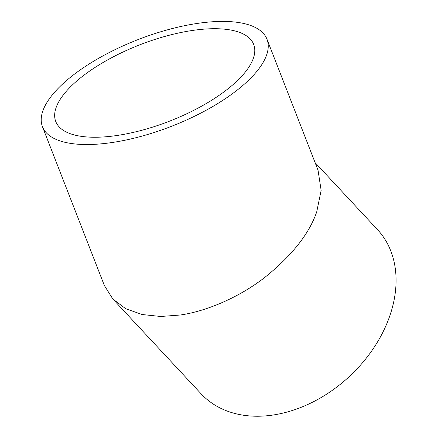 <?xml version="1.0" encoding="UTF-8"?>
<svg xmlns="http://www.w3.org/2000/svg" width="438" height="438" viewBox="0 0 438 438"><rect width="100%" height="100%" fill="white"/><g stroke="black" fill="none" stroke-linecap="round" stroke-linejoin="round"><path stroke-width="0.66" d="M61.676 97.176A106.21 40.964 -21.3 0 0 55.768 121.556A106.21 40.964 -21.3 0 0 143.357 129.862A106.21 40.964 -21.3 0 0 247.766 68.777A106.21 40.964 -21.3 0 0 253.673 44.397A106.21 40.964 -21.3 0 0 166.079 36.091A106.21 40.964 -21.3 0 0 61.676 97.176M49.165 99.081A120.488 46.472 158.7 0 1 167.606 29.789A120.488 46.472 158.7 0 1 266.977 39.206A120.488 46.472 158.7 0 1 260.276 66.872A120.488 46.472 158.7 0 1 141.83 136.163A120.488 46.472 158.7 0 1 42.464 126.741A120.488 46.472 158.7 0 1 49.165 99.081M42.464 126.741L104.375 285.543L112.829 299.001L125.64 308.664L142.071 314.511L160.746 316.482L180.248 315.015C204.902 311.517 237.166 298.579 263.95 278.092C291.615 256.044 309.217 233.925 316.756 211.735L321.142 190.371L318.026 170.136L266.977 39.206M315.086 162.597L377.501 229.632A120.488 88.312 137 0 1 379.713 338.202A120.488 88.312 137 0 1 273.339 414.983A120.488 88.312 137 0 1 201.146 393.85L112.829 299.001"/></g></svg>
